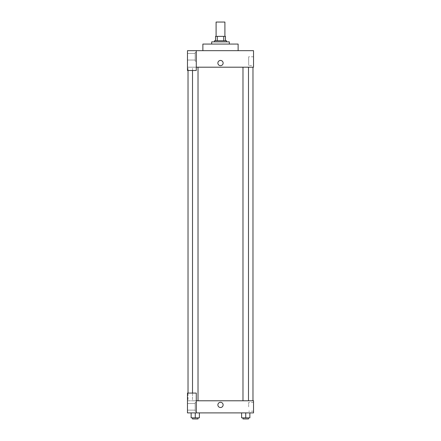 <?xml version="1.0" encoding="UTF-8"?>
<svg xmlns="http://www.w3.org/2000/svg" width="441" height="441" viewBox="0 0 441 441"><rect width="100%" height="100%" fill="white"/><g stroke="black" fill="none" stroke-linecap="round" stroke-linejoin="round"><path stroke-width="0.33" stroke-dasharray="2.21 1.65" d="M216.096 22.05L224.904 22.05M220.5 36.36L216.096 36.36L220.5 36.36M223.73 40.765L223.73 36.36L225.456 36.36L225.456 40.765L217.27 40.765L225.456 40.765M223.73 36.36L215.544 36.36M217.27 40.765L215.544 40.765L217.27 40.765L217.27 36.36M226.553 40.765L214.447 40.765M214.447 41.867L226.553 41.867L214.447 41.867M211.691 41.867L229.309 41.867M220.5 44.067L211.691 44.067L220.5 44.067M202.882 50.676L202.882 44.067L238.118 44.067L238.118 50.676L202.882 50.676L238.118 50.676M196.278 67.192L253.531 67.192L253.531 50.676L187.469 50.676L187.469 70.494L196.278 70.494L196.278 50.676L196.278 70.494L187.469 70.494L187.469 67.192L187.469 70.494L196.278 70.494L196.278 67.192L187.469 67.192L196.278 67.192L196.278 50.676M196.278 52.325L196.278 61.134L196.278 52.325L195.176 52.325L195.176 61.134L195.176 52.325L195.176 61.134L195.176 52.325L196.278 52.325L196.278 61.134L196.278 52.325M195.176 56.729L195.176 60.031L195.176 56.729M187.469 56.729L187.469 60.031L187.469 56.729M223.113 63.063A2.613 2.613 0 0 0 219.194 60.797A2.613 2.613 0 0 0 219.194 65.329A2.613 2.613 0 0 0 223.113 63.063A2.613 2.613 0 0 1 219.194 65.329A2.613 2.613 0 0 1 219.194 60.797A2.613 2.613 0 0 1 223.113 63.063M253.531 65.489L253.531 56.779L253.531 65.489L248.658 65.489L248.658 56.779L248.658 65.489M187.469 63.063L187.469 60.445L187.469 63.063M217.887 63.063A2.613 2.613 0 0 0 221.806 65.329A2.613 2.613 0 0 0 221.806 60.797A2.613 2.613 0 0 0 217.887 63.063M242.98 67.192L248.487 67.192L242.98 67.192L248.487 67.192L242.98 67.192L242.98 400.786L248.487 400.786L242.98 400.786M192.513 70.494L192.513 67.192L198.02 67.192L192.513 67.192L198.02 67.192L192.513 67.192L192.513 400.786L198.02 400.786L192.513 400.786L198.02 400.786L192.513 400.786L192.513 393.08M188.02 67.192L252.98 67.192L188.02 67.192L188.02 70.494M188.02 400.786L252.98 400.786L188.02 400.786L188.02 393.08M187.469 400.786L196.278 400.786L187.469 400.786L187.469 412.897L196.278 412.897L196.278 393.08L187.469 393.08L187.469 400.786M196.278 412.897L253.531 412.897L253.531 400.786L196.278 400.786L196.278 393.08L196.278 412.897L196.278 400.786M187.469 404.91L187.469 407.528L187.469 404.91M187.469 406.839L187.469 410.141L187.469 406.839M195.176 406.839L195.176 403.537L195.176 406.839M195.176 402.435L195.176 411.244L195.176 402.435L195.176 411.244L195.176 402.435L196.278 402.435L196.278 411.244L196.278 402.435L195.176 402.435M196.278 402.435L196.278 411.244L196.278 402.435M196.278 393.08L187.469 393.08L196.278 393.08M199.393 417.848L199.393 412.897L199.393 417.848L195.264 417.848L199.393 417.848L195.264 417.848L195.264 412.897L199.393 412.897L191.135 412.897L199.393 412.897L191.135 412.897L195.264 412.897L195.264 417.848L191.135 417.848L191.135 412.897L191.135 417.848L198.02 417.848L191.135 417.848L191.135 412.897M249.865 417.848L249.865 412.897L249.865 417.848L245.736 417.848L249.865 417.848L245.736 417.848L245.736 412.897L241.607 412.897L249.86 412.897L241.607 412.897L249.86 412.897L241.607 412.897L241.607 417.848L245.736 417.848L241.607 417.848L241.607 412.897L249.865 412.897L245.736 412.897L249.865 412.897L245.736 412.897L245.736 417.848L241.607 417.848L241.607 412.897M253.531 406.839L253.531 411.194L253.531 406.839M248.658 406.839L248.658 402.484L248.658 406.839M217.887 404.91A2.613 2.613 0 0 0 221.806 407.175A2.613 2.613 0 0 0 221.806 402.65A2.613 2.613 0 0 0 217.887 404.91M223.113 404.91A2.613 2.613 0 0 0 219.194 402.65A2.613 2.613 0 0 0 219.194 407.175A2.613 2.613 0 0 0 223.113 404.91A2.613 2.613 0 0 1 219.194 407.175A2.613 2.613 0 0 1 219.194 402.65A2.613 2.613 0 0 1 223.113 404.91M242.98 417.848L242.98 418.95L248.487 418.95L242.98 418.95L248.487 418.95L248.487 417.848L242.98 417.848L248.487 417.848M245.736 417.848L245.736 412.897M192.513 417.848L192.513 418.95L198.02 418.95L192.513 418.95L198.02 418.95L198.02 417.848L192.513 417.848L198.02 417.848M195.264 417.848L195.264 412.897M196.278 61.134L195.176 61.134L196.278 61.134M187.469 60.031L195.176 60.031L187.469 60.031M187.469 53.427L195.176 53.427L187.469 53.427M253.531 56.779L248.658 56.779M198.02 400.786L198.02 67.192M248.487 400.786L248.487 67.192M187.469 410.141L195.176 410.141L187.469 410.141M187.469 403.537L195.176 403.537L187.469 403.537M196.278 411.244L195.176 411.244L196.278 411.244M253.531 402.484L248.658 402.484M253.531 411.194L248.658 411.194"/><path stroke-width="0.66" d="M224.904 36.36L224.904 22.05L216.096 22.05L216.096 36.36M217.27 40.765L217.27 36.36L215.544 36.36L215.544 40.765L215.544 36.36M217.27 36.36L225.456 36.36L225.456 40.765M223.73 40.765L223.73 36.36M214.447 41.867L214.447 40.765L226.553 40.765L226.553 41.867M229.309 44.067L229.309 41.867L211.691 41.867L211.691 44.067M238.118 50.676L238.118 44.067L202.882 44.067L202.882 50.676M196.278 50.676L187.469 50.676L187.469 70.494L196.278 70.494L196.278 50.676L253.531 50.676L253.531 67.192L196.278 67.192M217.887 63.063A2.613 2.613 0 0 1 221.806 60.797A2.613 2.613 0 0 1 221.806 65.329A2.613 2.613 0 0 1 217.887 63.063M188.02 393.08L188.02 70.494M242.98 67.192L242.98 400.786M192.513 393.08L192.513 70.494M196.278 400.786L253.531 400.786L253.531 412.897L187.469 412.897L187.469 393.08L196.278 393.08L196.278 412.897M217.887 404.91A2.613 2.613 0 0 1 221.806 402.65A2.613 2.613 0 0 1 221.806 407.175A2.613 2.613 0 0 1 217.887 404.91M241.607 412.897L241.607 417.848L249.865 417.848L249.865 412.897L249.865 417.848M245.736 417.848L245.736 412.897M248.487 417.848L248.487 418.95L242.98 418.95L242.98 417.848M191.135 412.897L191.135 417.848L199.393 417.848L199.393 412.897L199.393 417.848M195.264 417.848L195.264 412.897M198.02 417.848L198.02 418.95L192.513 418.95L192.513 417.848M252.98 400.786L252.98 67.192M248.487 67.192L248.487 400.786M198.02 400.786L198.02 67.192"/></g></svg>
